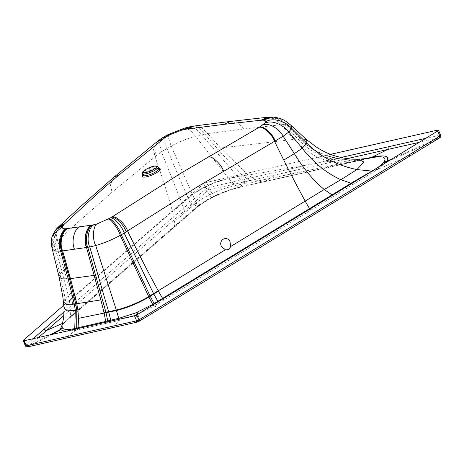 <?xml version="1.0" encoding="UTF-8"?>
<svg xmlns="http://www.w3.org/2000/svg" width="464" height="464" viewBox="0 0 464 464"><rect width="100%" height="100%" fill="white"/><g stroke="black" fill="none" stroke-linecap="round" stroke-linejoin="round"><path stroke-width="0.35" stroke-dasharray="2.32 1.74" d="M156.936 141.804L153.474 149.019L155.011 156.757L161.397 151.809L171.135 145.969C179.116 141.868 187.23 138.597 195.483 136.143L207.652 133.562L201.608 127.786L193.807 126.069M220.475 148.016L207.652 133.562L244.209 128.951L281.114 124.752L294.066 139.345L220.475 148.016L248.031 174.899L228.514 178.199C214.559 181.882 202.519 187.247 192.403 194.288L192.537 194.602L172.556 211.804A54.851 42.636 49 0 1 174.302 221.722A54.851 42.636 49 0 1 174.47 226.194L197.635 206.028L198.836 205.111L198.25 206.439L197.641 206.741L192.589 203.771A1.972 1.537 49 0 1 190.205 202.379L205.987 188.738L208.771 187.439L244.505 179.313A1.972 1.148 77.3 0 1 244.273 181.923L208.585 190.025L207.153 191.145L204.786 189.753M267.925 117.212L275.436 119.144L281.114 124.752L275.372 119.161L267.896 117.212M281.207 124.741L286.021 124.364L300.104 138.661L294.066 139.345C303.671 150.011 315.317 157.296 328.999 161.199L338.227 162.771L343.998 162.939L353.069 161.919L369.367 158.224M272.936 117.102L280.418 119.492L286.021 124.364L291.328 125.651M110.826 321.129L110.351 322.405L105.287 323.512L105.757 322.277M119.016 319.278L118.569 320.566L110.351 322.405M105.287 323.512L75.934 330.177L76.589 328.877M132.913 316.135L118.784 320.52L113.17 327.398L136.99 322.149M75.934 330.177L64.902 338.32A1.972 1.148 -102.7 0 1 64.548 338.517M107.828 321.807A2.192 1.299 -102.4 0 1 107.358 323.06M52.241 249.006L52.583 246.726L55.46 242.927L78.747 221.548L111.998 192.293L155.011 156.757A658.254 511.653 49 0 1 172.463 211.451L75.191 295.87A658.254 511.653 -131 0 0 73.683 290.487A658.254 511.653 -131 0 0 66.706 267.426L59.92 273.963L59.067 276.851M188.79 127.003L195.634 128.719L201.37 134.612L237.69 176.749L228.729 178.483C214.722 182.172 202.658 187.543 192.537 194.602L196.185 202.925L191.649 206.712L192.902 210.07L192.311 211.549L184.341 218.277L197.641 206.741C201.457 203.644 206.103 200.674 211.572 197.832L213.51 196.846C221.908 192.67 230.823 189.411 240.253 187.079L244.273 181.923L347.304 158.613M251.436 184.527L264.903 181.465L263.001 182.027L257.943 181.03L248.031 174.899M273.122 117.108L280.662 119.503L286.311 124.364L300.486 138.637L300.104 138.661C311.738 151.513 328.663 158.717 350.877 160.26L369.327 158.23M371.861 170.891L373.514 171.924L154.036 306.031L160.405 308.264A1.972 0.998 -121.4 0 0 160.735 308.183M385.532 162.893L377.052 169.696L373.514 171.924M375.301 169.047L377.052 169.696L412.856 154.06L439.478 137.889L437.877 138.156L438.086 135.563L440.649 135.262M162.98 298.833A2.192 1.108 -121.4 0 0 164.355 299.727M157.806 301.322L159.517 302.685M154.036 303.618L155.753 304.987M38.529 337.485L27.979 346.666L28.983 346.596M51.951 334.451L29.319 346.417L113.17 327.398A1.972 1.148 -102.7 0 1 112.816 327.601M75.951 329.022L75.278 330.322L65.088 331.476M55.634 229.97L52.884 237.353L53.963 244.557L62.095 271.469L68.278 295.203L69.53 300.846L70.545 316.361L77.198 310.613A2.633 2.047 49 0 1 76.606 311.999A2.633 2.047 49 0 1 75.968 312.336L184.341 218.277M57.484 227.853L54.201 235.3L55.46 242.927L64.136 269.642L72.129 298.555L73.59 313.739L72.999 315.126L72.367 315.468L75.968 312.336M69.322 318.101L64.705 322.109L65.366 321.749L65.987 320.369L70.545 316.361L69.954 317.765L69.322 318.101L72.367 315.468M62.327 324.4L64.705 322.109M168.6 134.38L168.676 138.562L171.135 145.969L192.403 194.288L188.042 197.815L191.649 206.712L184.805 212.645L185.565 216.537L184.974 217.941L173.878 227.575A2.633 2.047 49 0 0 174.47 226.194L77.198 310.613A54.851 42.636 -131 0 0 75.191 295.87L66.149 304.181L65.987 320.369L64.786 322.271L62.594 323.333M196.4 207.791L197.049 207.449L197.635 206.028L196.185 202.925C204.16 196.371 222.331 188.216 235.405 185.461L239.505 187.439C231.379 189.358 222.813 192.496 213.8 196.846L211.92 197.797C206.242 200.761 201.683 203.638 198.25 206.439L191.673 211.891M65.407 320.926L62.054 325.479C62.86 323.982 65.041 321.993 64.786 322.271L173.878 227.575A2.633 2.047 49 0 1 173.24 227.917M238.571 187.427C230.695 189.306 222.488 192.218 213.956 196.15L212.164 197.026C206.764 199.764 202.321 202.455 198.836 205.111M204.798 133.963C216.85 148.515 229.558 162.412 242.933 175.659L243.211 175.943L237.69 176.749L245.45 183.425L249.557 184.968L364.698 158.885M354.78 161.136L353.069 161.919L263.482 181.917M425.703 138.353L438.086 135.563M330.49 154.361L206.625 182.381A2.192 0.534 -23 0 0 203.841 183.68L63.893 305.144M392.625 158.56L437.877 138.156L419.085 142.396M388.583 161.031L436.415 139.815M136.497 314.998L137.332 321.958L139.855 320.955M152.349 304.651L154.036 306.031L137.947 314.116L139.536 321.036L412.856 154.06A1.972 0.998 -121.4 0 0 413.186 153.978M25.346 345.744L33.153 338.703M49.822 334.933L29.122 345.663L26.755 344.265M211.92 197.797L211.572 197.832L207.153 191.145L63.91 315.456M213.8 196.852L209.803 189.747L210.012 187.149M142.929 175.235A8.665 2.1 157 0 1 147.361 171.286A8.665 2.1 157 0 1 156.229 168.107A8.665 2.1 157 0 1 156.298 168.101A8.665 2.1 157 0 1 158.879 168.467M157.992 166.924A8.451 2.047 -23 0 0 156.217 166.495A8.451 2.047 -23 0 0 155.475 166.57A8.451 2.047 -23 0 0 146.798 169.656A8.451 2.047 -23 0 0 142.442 173.53M158.839 168.397A9.727 2.355 -23 0 0 157.319 168.496A9.727 2.355 -23 0 0 157.244 168.507A9.727 2.355 -23 0 0 142.912 175.16M191.945 126.365L199.323 128.116L205.262 133.893M244.209 128.951L238.287 123.244L230.62 121.394M270.57 117.056L278.412 119.161L284.229 124.451L297.836 138.881C309.152 151.763 325.2 159.216 345.987 161.246L338.227 162.771M306.733 139.763L300.486 138.637C312.185 151.479 329.272 158.63 351.747 160.086L345.987 161.246L363.01 159.662L353.069 161.919M119.225 319.232L118.569 320.566M77.308 329.875L77.964 328.564M52.832 234.854L52.583 246.726L59.92 273.963L65.198 298.317L63.568 302.087M58.719 226.647L55.361 233.984L56.776 241.669M66.706 267.426A658.254 511.653 -131 0 0 57.629 240.868L56.074 233.334L59.282 226.136M113.848 177.225L110.426 184.498L111.998 192.293M161.791 138.191L159.575 144.002L161.397 151.809L181.929 203.22L172.463 211.451A54.851 42.636 49 0 1 172.556 211.804M157.638 141.224L154.611 147.279L156.2 155.8M165.805 135.83L164.807 140.65L166.889 148.283C174.041 165.764 181.088 182.277 188.042 197.815L181.929 203.22L184.805 212.645L174.302 221.722M184.417 128.168L190.194 130.059L195.483 136.143L228.729 178.483L235.405 185.461L251.935 182.201L256.563 183.442L258.454 182.932M328.999 161.199L243.211 175.943L251.935 182.201L343.998 162.939M358.533 159.245L369.483 158.201M264.903 181.465L275.825 174.783M309.906 209.09A2.192 1.108 -121.4 0 0 311.28 209.983M332.015 194.915L333.726 196.272M351.428 183.727L352.808 184.643M153.021 304.912L154.402 305.811M28.049 346.718L27.724 346.892M74.716 329.301L73.991 330.583M73.683 290.487L65.198 298.317L66.149 304.181L64.096 308.293M240.712 186.975L353.179 161.895M362.993 159.668L364.617 158.903M340.93 157.493L244.505 179.313M208.585 190.025L208.771 187.439L206.625 182.381M437.854 130.929L439.669 135.215L439.454 137.808M138.33 321.749L137.988 321.935M203.841 183.68L205.987 188.738L208.313 190.153M27.979 346.666L25.624 345.28L23.728 340.808M190.205 202.379L64.125 311.802M211.572 197.832L212.164 197.026M213.51 196.846L213.956 196.15M159.001 168.6L157.076 168.594C151.832 168.873 141.52 175.351 142.947 175.415M369.054 158.299L366.496 158.874"/><path stroke-width="0.7" d="M93.009 224.918L93.983 224.727C89.001 226.641 86.043 239.975 89.79 246.976L87.818 247.318C84.309 240.288 87.377 226.908 93.009 224.918L92 225.081C86.269 227.076 83.323 240.445 86.832 247.457L74.571 249.185C71.067 242.162 74.118 228.781 79.744 226.792L92 225.081M261.012 120.24L267.89 117.212L260.971 120.24L263.088 120.159C264.927 120.257 265.744 120.808 265.541 121.812L264.602 123.343L259.492 127.101L181.14 173.055L110.351 217.999L96.848 223.984L93.983 224.727M260.971 120.24L224.176 124.311L186.29 129.154L191.945 126.365L193.807 126.069L187.63 128.969M74.571 249.185L61.758 251.041L69.501 278.754L75.707 303.891L76.763 303.717L77.894 309.923L78.544 318.345L78.068 327.723L105.705 321.448L104.156 313.096L100.868 299.906L86.524 247.503C83.015 240.485 86.066 227.105 91.692 225.121M186.29 129.154L181.633 130.193L170.276 134.601L165.41 137.274L118.981 175.009C108.419 183.918 97.347 193.691 85.77 204.328L64.316 224.118L62.385 226.565C61.764 228.271 63.098 228.99 66.387 228.717L79.744 226.792M265.541 121.812C273.522 116.858 286.323 121.945 291.67 128.284L306.895 143.283L306.733 139.763L291.328 125.651L291.67 128.284L288.823 132.037L283.162 136.248L196.788 187.183L127.571 230.915A658.254 333.094 -121.4 0 0 158.224 290.771A82.279 41.638 -121.4 0 0 158.462 291.206A82.279 41.638 -121.4 0 0 162.644 298.369A2.192 1.108 -121.4 0 0 162.98 298.833M230.022 241.628L230.602 246.558C229.668 249.104 227.917 250.171 225.359 249.765L221.624 246.755C217.865 240.317 226.699 234.923 230.022 241.628M111.969 216.966C115.548 215.163 125.39 223.938 127.571 230.915L124.149 233.085L153.584 293.608L158.137 301.791M110.351 217.999C113.158 216.717 122.142 225.893 124.149 233.085L121.319 234.767L149.982 295.817L225.359 249.765M108.994 218.799C111.047 218.016 119.294 227.447 121.319 234.767L120.257 235.364C112.155 239.778 103.977 243.171 95.717 245.543L116.325 310.068C127.519 307.209 138.307 302.719 148.689 296.606L149.982 295.817L154.373 304.094M96.848 223.984C93.467 225.632 91.843 238.496 95.717 245.543L89.79 246.976L108.767 312.208L110.745 320.206L119.109 318.246L119.225 319.232M86.832 247.457L87.818 247.318L105.908 312.249L107.764 320.943L110.745 320.206L110.826 321.129M66.932 228.653C61.306 230.637 58.249 244.018 61.758 251.041L60.627 251.175L68.214 278.91L61.66 278.823L59.067 276.851L62.889 297.175L64.096 308.293L63.643 317.736L61.99 325.641L62.309 327.88C63.841 329.794 68.017 330.008 74.849 328.524L76.688 328.071L76.589 328.877M77.964 328.564L78.068 327.723L76.688 328.071L76.792 310.138L77.894 309.923M105.757 322.277L105.705 321.448L107.764 320.943A2.192 1.299 -102.4 0 1 107.828 321.807M66.387 228.717C60.494 230.73 57.171 244.151 60.627 251.175L54.781 250.995L52.241 249.011C50.895 243.13 51.092 238.409 52.832 234.854L55.634 229.97L57.484 227.853L80.411 206.7L113.848 177.225L157.638 141.224M162.145 139.629L156.942 141.798M371.919 157.244L387.707 149.472A1.972 1.148 77.3 0 0 387.939 146.862L425.703 138.353M264.602 123.343C272.026 119.126 284.241 125.57 288.823 132.037L302.197 148.242C313.67 162.731 326.557 173.223 340.854 179.719L351.057 183.193L375.301 169.047C379.337 166.611 382.145 164.366 383.722 162.313L384.32 161.472C386.686 156.902 382.348 155.672 371.304 157.789L369.483 158.201M262.63 125.065C268.673 121.852 279.891 129.439 283.162 136.248L294.344 153.636C303.781 168.977 313.751 180.925 324.249 189.486L340.854 179.719L356.92 169.569L372.076 171.112M306.733 139.763L316.274 146.995C321.801 150.626 327.433 153.41 333.175 155.33C341.916 157.963 348.87 159.251 354.044 159.187L358.533 159.245L363.985 162.075L356.92 169.569C336.957 165.422 320.282 156.658 306.895 143.283L302.197 148.242L294.344 153.636L283.753 160.086A658.254 333.094 58.6 0 0 305.15 201.022A82.279 41.638 58.6 0 0 309.569 208.62L332.015 194.915L332.346 195.379M351.428 183.727L351.057 183.193L332.015 194.915L324.249 189.486L230.602 246.558M309.906 209.09A2.192 1.108 -121.4 0 1 309.569 208.62L152.685 304.442L153.021 304.912M119.109 318.246L135.79 312.875L152.685 304.442L148.909 297.059L158.462 291.206M137.976 314.105L132.913 316.135M137.332 321.958L135.616 321.036L111.441 326.488A1.972 1.148 -102.7 0 0 112.816 327.601L137.988 321.935L160.735 308.183A1.972 0.998 -121.4 0 0 160.811 306.472L138.916 319.882L135.616 321.036M63.893 305.144L23.478 340.222A2.192 0.534 -23 0 0 23.2 340.686L25.346 345.744C25.816 346.649 26.605 347.031 27.724 346.892L64.548 338.517A1.972 1.148 -102.7 0 1 63.174 337.409L26.326 345.79C25.329 345.976 25.097 345.808 25.624 345.28M23.2 340.686A2.192 0.534 -23 0 0 24.174 340.733L134.502 315.775A2.192 0.534 -23 0 0 136.776 314.836L437.709 131.022A2.192 0.534 -23 0 0 438.497 130.193A2.192 0.534 -23 0 0 437.517 130.146L330.49 154.361M29.319 346.417L27.602 345.489M65.088 331.476L60.187 329.556L62.327 324.4M62.594 323.333L46.632 330.449L38.529 337.485M419.085 142.396L347.304 158.613M371.304 157.789L372.981 157.012C385.039 154.709 389.685 156.084 386.918 161.13L385.532 162.893M436.096 139.89L436.496 138.098L413.267 152.267A1.972 0.998 -121.4 0 1 413.186 153.978L439.756 137.814C440.672 137.158 440.968 136.306 440.649 135.262L436.496 138.098M139.536 321.036L139.931 319.244M33.153 338.703L64.125 311.802M145.563 175.711A8.665 2.1 157 0 1 142.929 175.235L142.442 173.53A8.451 2.047 -23 0 0 144.263 174.07A8.451 2.047 -23 0 0 145.006 173.994A8.451 2.047 -23 0 0 153.886 170.798A8.451 2.047 -23 0 0 157.992 166.924L158.879 168.467A8.665 2.1 157 0 1 154.709 172.411A8.665 2.1 157 0 1 145.632 175.699A8.665 2.1 157 0 1 145.563 175.711M142.912 175.16A9.727 2.355 -23 0 0 145.273 177.045A9.727 2.355 -23 0 0 145.354 177.033A9.727 2.355 -23 0 0 157.186 172.364A9.727 2.355 -23 0 0 158.839 168.397M155.08 166.118A7.36 1.781 -23 0 0 154.431 166.182A7.36 1.781 -23 0 0 145.133 169.905A7.36 1.781 -23 0 0 144.669 172.718A7.36 1.781 -23 0 0 145.313 172.649A7.36 1.781 -23 0 0 154.611 168.925A7.36 1.781 -23 0 0 155.08 166.118M104.035 312.608L116.325 310.068L119.016 319.278M67.819 228.526C62.193 230.509 59.137 243.896 62.652 250.908L70.487 278.626L94.401 275.343M193.807 126.069L230.625 121.388L224.176 124.311M267.919 117.212L272.936 117.102M262.253 120.153L270.57 117.056M262.966 120.153L272.774 117.09L263.088 120.159M283.753 160.086A658.254 333.094 58.6 0 1 274.589 141.363C272.414 134.351 262.508 125.622 258.918 127.432M259.492 127.101C263.082 125.292 272.983 134.021 275.164 141.033M111.296 217.407C114.683 215.731 124.068 224.75 126.127 231.838M207.913 157.023C211.543 155.289 221.374 164.099 223.561 171.1M108.489 219.083C110.27 218.474 118.187 228.021 120.257 235.364L148.909 297.059C138.504 303.189 127.699 307.678 116.481 310.538L78.544 318.345M75.951 329.022L76.055 328.234M63.568 302.087L66.63 304.396L74.298 304.129L68.214 278.91L70.487 278.626L76.763 303.717L100.868 299.906M64.096 308.293L67.205 310.822L75.319 310.416L74.298 304.129L75.707 303.891L76.792 310.138L75.319 310.416L74.716 329.301M62.147 250.983C58.626 243.971 61.811 230.567 67.321 228.601M62.385 226.565L52.832 234.854M63.011 225.516L55.634 229.97M63.696 224.727L57.484 227.853M64.316 224.118L58.725 226.641M64.734 223.729L59.282 226.136M118.981 175.009L113.848 177.225M162.696 139.183L157.667 141.195L161.791 138.191L165.41 137.274M168.246 135.639L165.805 135.83L161.791 138.191M170.276 134.601L168.6 134.38L165.805 135.83M181.633 130.193L184.417 128.168L168.6 134.38M184.463 129.485L188.79 127.003L184.417 128.168M364.617 158.903L370.817 157.493M135.79 312.875L136.497 314.998M63.174 337.409L111.441 326.488M138.33 321.749L136.642 320.815L134.502 315.775M24.174 340.733L26.326 345.79L28.049 346.718M62.309 327.88L60.442 329.962L51.951 334.451M44.248 329.057A1.972 1.537 49 0 0 46.632 330.449L63.91 315.456M387.939 146.862L340.93 157.493M437.517 130.146L437.854 130.929M384.32 161.472L386.918 161.13L392.625 158.56M388.583 161.031L386.234 162.075L383.722 162.313M160.811 306.472L413.267 152.267M439.478 137.889L439.86 136.091L437.709 131.022M136.776 314.836L138.916 319.882L138.556 321.656L138.869 321.575M137.947 314.116L137.193 312.295M152.349 304.651L152.679 305.126M23.728 340.808L23.478 340.222M62.072 327.48L60.187 329.556L49.822 334.933M157.992 166.924C157.522 166.106 156.426 165.822 154.698 166.077C149.913 166.535 140.766 171.68 142.442 173.53M267.676 117.235L230.614 121.394M291.328 125.651C287.222 122.067 284.159 119.961 282.141 119.335C277.53 117.67 274.526 116.928 273.122 117.108M59.067 276.851L52.241 249.011M188.79 127.003L191.945 126.365M358.533 159.245L369.054 158.299M64.548 338.517L112.816 327.601M160.735 308.183L413.186 153.978M438.497 130.193L440.649 135.262"/></g></svg>
